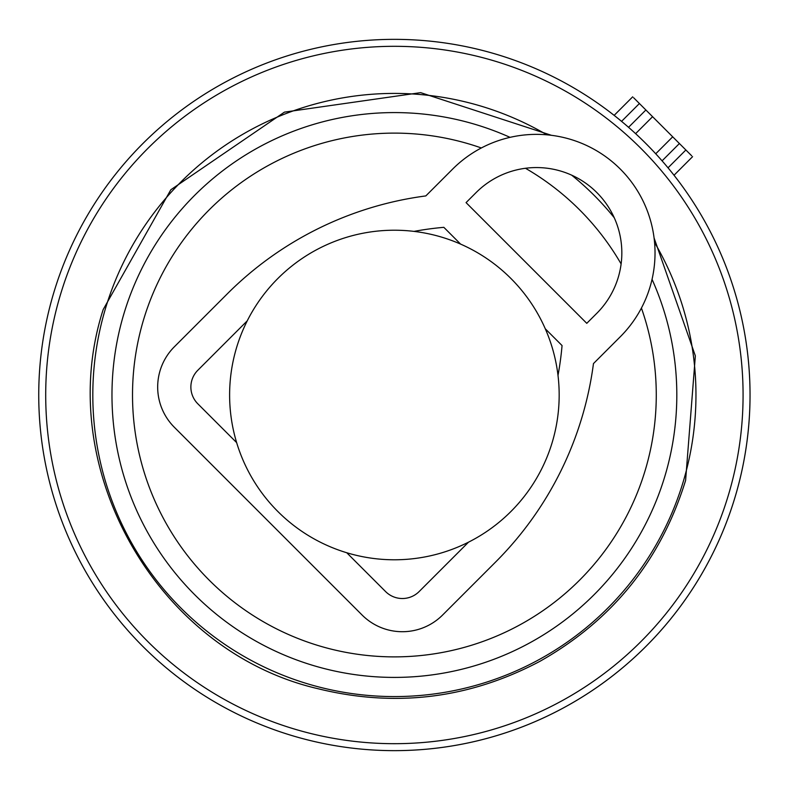 <?xml version="1.0" encoding="UTF-8"?>
<svg xmlns="http://www.w3.org/2000/svg" width="790" height="790" viewBox="0 0 790 790"><rect width="100%" height="100%" fill="white"/><g stroke="black" fill="none" stroke-linecap="round" stroke-linejoin="round"><path stroke-width="1.19" d="M655.73 153.783L672.695 136.818L691.675 155.788M633.6 97.713L672.695 136.818M662.079 160.844A355.648 355.648 0 0 1 735.658 495.132A355.648 355.648 0 0 0 494.52 53.74A355.648 355.648 0 0 0 53.127 294.868A355.648 355.648 0 0 0 294.265 736.26A355.648 355.648 0 0 0 735.658 495.132A355.648 355.648 0 0 0 494.52 53.74A355.648 355.648 0 0 0 53.127 294.868A355.648 355.648 0 0 0 294.265 736.26A355.648 355.648 0 0 0 662.079 160.844L679.4 143.523L662.079 160.844L660.233 158.75M628.544 127.318L645.874 109.988L628.544 127.318L630.647 129.165M229.614 395A164.784 164.784 0 0 0 394.388 559.784A164.784 164.784 0 0 0 559.172 395A164.784 164.784 0 0 0 394.388 230.216A164.784 164.784 0 0 0 229.614 395M593.468 363.578L620.308 336.738A118.549 118.549 0 0 0 620.308 169.09A118.549 118.549 0 0 0 452.65 169.09L425.82 195.92A344.173 344.173 0 0 0 227.362 293.781L174.343 346.8A56.9 56.9 0 0 0 174.343 427.272L362.116 615.045A56.9 56.9 0 0 0 442.588 615.045L495.607 562.026A344.173 344.173 0 0 0 593.468 363.578M596.835 313.275A85.359 85.359 0 0 0 596.835 192.562A85.359 85.359 0 0 0 476.123 192.562L466.06 202.615L586.773 323.327L596.835 313.275M414.009 231.391A310.984 310.984 0 0 1 443.842 227.332L460.61 244.11M545.288 328.788L562.055 345.556A310.984 310.984 0 0 1 558.007 375.388M346.761 552.753L385.589 591.572A23.71 23.71 0 0 0 419.125 591.572L468.529 542.157M247.231 320.859L197.816 370.273A23.71 23.71 0 0 0 197.816 403.799L236.644 442.627M668.024 167.826L685.868 149.982M621.562 121.364L639.406 103.52M635.614 133.658L652.58 116.693M728.973 493.167A348.686 348.686 0 0 0 492.565 60.415A348.686 348.686 0 0 0 59.813 296.833A348.686 348.686 0 0 0 296.22 729.585A348.686 348.686 0 0 0 728.973 493.167M546.907 134.823A301.582 301.582 0 0 0 105.011 310.095A301.582 301.582 0 0 0 309.483 684.377A301.582 301.582 0 0 0 654.564 242.491M652.046 279.344A282.415 282.415 0 0 1 314.884 665.99A282.415 282.415 0 0 1 123.398 315.487A282.415 282.415 0 0 1 510.044 137.351M571.654 175.143A282.415 282.415 0 0 1 614.245 217.734M481.337 147.967A261.885 261.885 0 0 0 143.108 321.273A261.885 261.885 0 0 0 320.661 646.289A261.885 261.885 0 0 0 641.421 308.06M621.118 263.939A261.885 261.885 0 0 0 525.459 168.27M674.018 175.242L692.573 156.687M614.146 115.37L632.701 96.815M551.45 135.317L420.645 92.647L284.44 112.131L170.838 189.748L103.184 309.562C52.259 467.285 156.647 651.434 318.143 688.752C395.533 707.761 469.457 698.627 539.896 661.339C612.408 620.328 660.973 560.031 685.601 480.438L695.348 355.875L654.081 237.938"/></g></svg>
